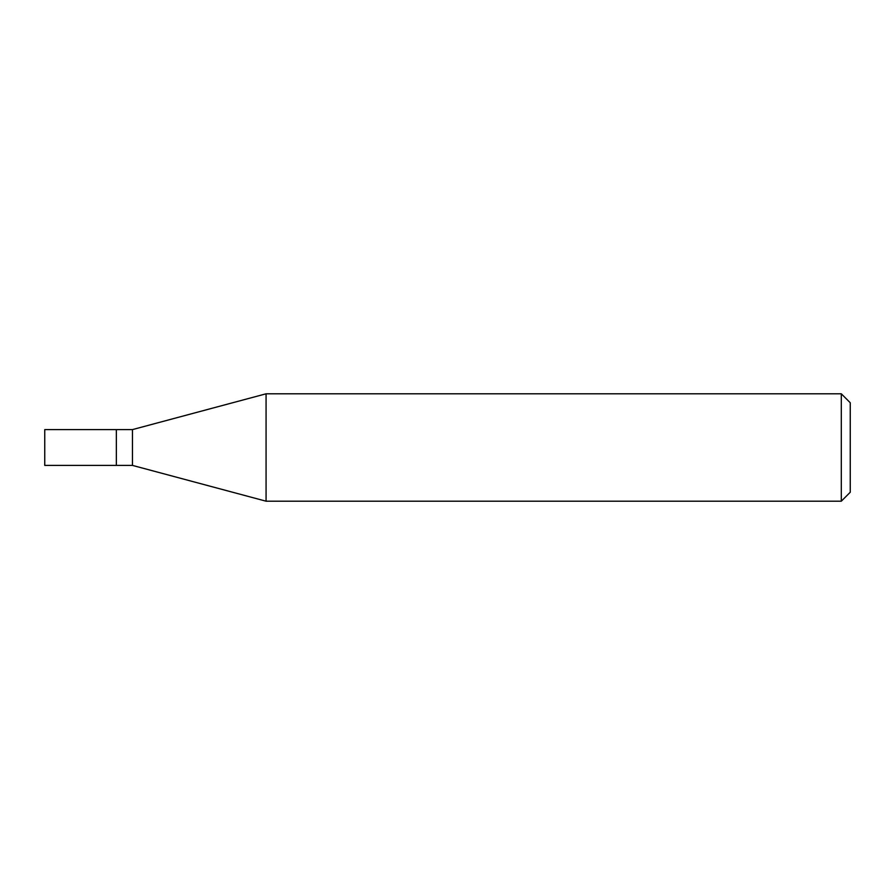 <?xml version="1.0" encoding="UTF-8"?>
<svg xmlns="http://www.w3.org/2000/svg" width="895" height="895" viewBox="0 0 895 895"><rect width="100%" height="100%" fill="white"/><g stroke="black" fill="none" stroke-linecap="round" stroke-linejoin="round"><path stroke-width="1.34" d="M116.35 429.6L44.75 429.6L44.75 465.4L116.35 465.4L116.35 429.6L116.35 465.4L132.46 465.4L132.46 429.6L116.35 429.6M132.46 429.6L266.072 393.8L266.072 501.2L132.46 465.4M266.072 501.2L841.3 501.2L841.3 393.8L266.072 393.8M841.3 393.8L850.25 402.75L850.25 492.25L841.3 501.2"/></g></svg>

